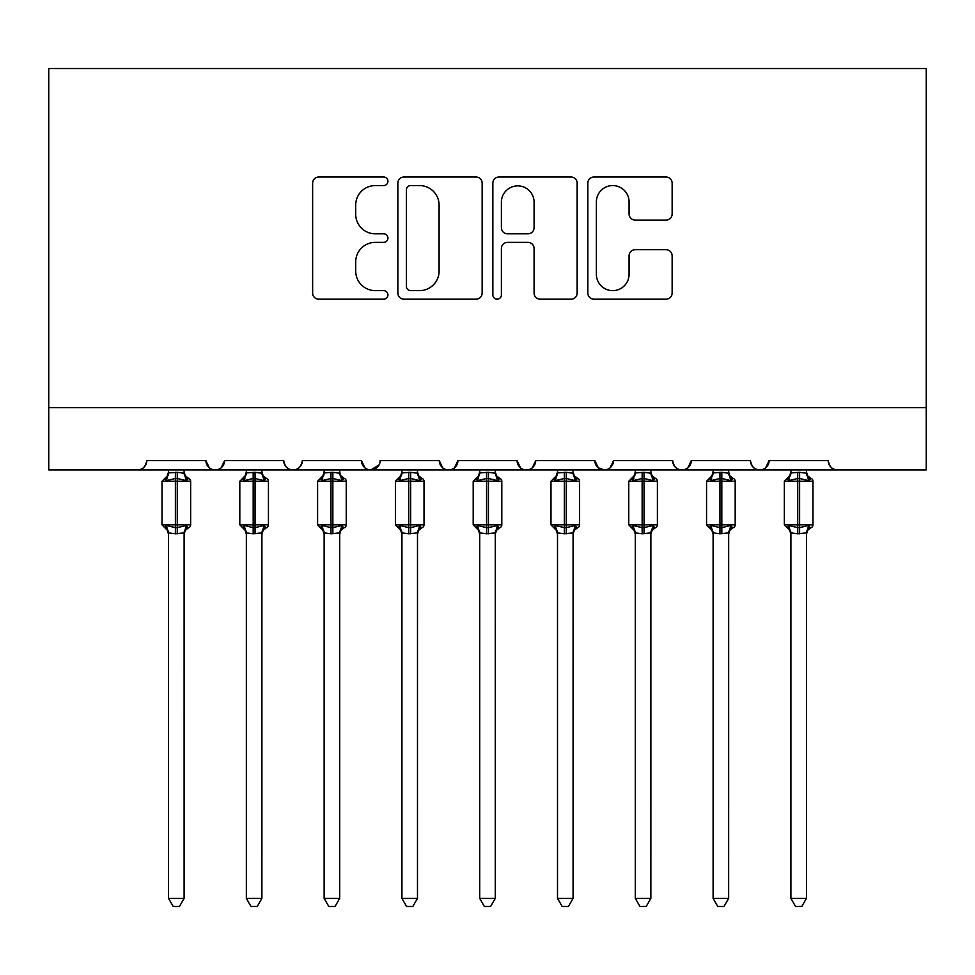 <?xml version="1.0" encoding="UTF-8"?>
<svg xmlns="http://www.w3.org/2000/svg" width="975" height="975" viewBox="0 0 975 975"><rect width="100%" height="100%" fill="white"/><g stroke="black" fill="none" stroke-linecap="round" stroke-linejoin="round"><path stroke-width="1.46" d="M387.928 181.289A4.278 4.278 0 0 0 383.65 177.011L318.752 177.011A6.106 6.106 0 0 0 312.634 183.117L312.634 293.073A6.106 6.106 0 0 0 318.752 299.179L383.65 299.179A4.278 4.278 0 0 0 387.928 294.913A4.278 4.278 0 0 0 383.65 290.635L375.253 290.635A19.549 19.549 0 0 1 355.704 271.087L355.704 261.922A19.549 19.549 0 0 1 375.253 242.373L383.65 242.373A4.278 4.278 0 0 0 387.928 238.095A4.278 4.278 0 0 0 383.65 233.817L375.253 233.817A19.549 19.549 0 0 1 355.704 214.268L355.704 205.116A19.549 19.549 0 0 1 375.253 185.567L383.65 185.567A4.278 4.278 0 0 0 387.928 181.289M666.023 220.082A6.106 6.106 0 0 0 672.141 213.964L672.141 183.117A6.106 6.106 0 0 0 666.023 177.011L593.946 177.011A6.106 6.106 0 0 0 587.84 183.117L587.84 293.073A6.106 6.106 0 0 0 593.946 299.179L666.023 299.179A6.106 6.106 0 0 0 672.141 293.073L672.141 255.816A6.106 6.106 0 0 0 666.023 249.697L635.176 249.697A6.106 6.106 0 0 0 629.07 255.816L629.07 274.292A16.343 16.343 0 0 1 612.727 290.635A16.343 16.343 0 0 1 596.383 274.292L596.383 201.898A16.343 16.343 0 0 1 612.727 185.567A16.343 16.343 0 0 1 629.07 201.898L629.07 213.964A6.106 6.106 0 0 0 635.176 220.082L666.023 220.082M48.75 407.684L926.25 407.684L926.25 68.506L48.75 68.506L48.75 469.913L137.438 469.913C142.387 470.096 145.494 466.988 146.774 460.578L205.896 460.578L209.308 467.805M482.15 183.117A6.106 6.106 0 0 0 476.044 177.011L403.967 177.011A6.106 6.106 0 0 0 397.861 183.117L397.861 293.073A6.106 6.106 0 0 0 403.967 299.179L476.044 299.179A6.106 6.106 0 0 0 482.15 293.073L482.15 183.117M498.956 177.011L571.033 177.011A6.106 6.106 0 0 1 577.139 183.117L577.139 293.073A6.106 6.106 0 0 1 571.033 299.179L540.187 299.179A6.106 6.106 0 0 1 534.081 293.073L534.081 248.479A6.106 6.106 0 0 0 527.975 242.373L507.512 242.373A6.106 6.106 0 0 0 501.394 248.479L501.394 294.913A4.278 4.278 0 0 1 497.116 299.179A4.278 4.278 0 0 1 492.85 294.913L492.85 183.117A6.106 6.106 0 0 1 498.956 177.011M137.438 469.913C142.387 470.096 145.494 466.988 146.774 460.578A9.336 9.336 0 0 1 137.438 469.913L215.231 469.913C210.271 470.096 207.163 466.988 205.896 460.578A9.336 9.336 0 0 0 215.231 469.913A9.336 9.336 0 0 0 224.567 460.578L283.688 460.578A9.336 9.336 0 0 0 293.024 469.913A9.336 9.336 0 0 0 302.36 460.578L361.481 460.578A9.336 9.336 0 0 0 370.817 469.913A9.336 9.336 0 0 0 380.14 460.578L439.274 460.578A9.336 9.336 0 0 0 448.61 469.913A9.336 9.336 0 0 0 457.933 460.578L517.067 460.578A9.336 9.336 0 0 0 526.39 469.913A9.336 9.336 0 0 0 535.726 460.578L594.86 460.578A9.336 9.336 0 0 0 604.183 469.913A9.336 9.336 0 0 0 613.519 460.578L672.64 460.578A9.336 9.336 0 0 0 681.976 469.913A9.336 9.336 0 0 0 691.312 460.578L750.433 460.578A9.336 9.336 0 0 0 759.769 469.913A9.336 9.336 0 0 0 769.104 460.578L828.226 460.578A9.336 9.336 0 0 0 837.562 469.913C832.613 470.096 829.506 466.988 828.226 460.578M221.154 467.805L224.567 460.578C223.287 466.988 220.179 470.096 215.231 469.913L759.769 469.913C764.729 470.096 767.837 466.988 769.104 460.578L765.692 467.805M672.64 460.578C673.92 466.988 677.028 470.096 681.976 469.913C686.936 470.096 690.044 466.988 691.312 460.578L687.899 467.805M598.175 467.732L604.183 469.913C609.143 470.096 612.251 466.988 613.519 460.578L610.106 467.805M594.86 460.578L598.272 467.805M520.479 467.805L517.067 460.578C518.334 466.988 521.442 470.096 526.39 469.913C531.351 470.096 534.458 466.988 535.726 460.578L532.313 467.805M442.687 467.805L439.274 460.578C440.542 466.988 443.649 470.096 448.61 469.913C453.558 470.096 456.666 466.988 457.933 460.578L454.521 467.805M379.141 464.807L370.817 469.913C365.857 470.096 362.749 466.988 361.481 460.578L364.894 467.805M926.25 407.684L926.25 469.913L759.769 469.913C754.821 470.096 751.713 466.988 750.433 460.578M283.688 460.578C284.956 466.988 288.064 470.096 293.024 469.913C297.972 470.096 301.08 466.988 302.36 460.578M410.682 185.567A4.278 4.278 0 0 0 406.404 189.832L406.404 286.358A4.278 4.278 0 0 0 410.682 290.635L419.543 290.635A19.549 19.549 0 0 0 439.091 271.087L439.091 205.116A19.549 19.549 0 0 0 419.543 185.567L410.682 185.567M534.081 202.203A16.343 16.343 0 0 0 517.737 185.872A16.343 16.343 0 0 0 501.394 202.203L501.394 227.711A6.106 6.106 0 0 0 507.512 233.817L527.975 233.817A6.106 6.106 0 0 0 534.081 227.711L534.081 202.203M168.553 533.191A6.849 6.533 180 0 0 164.958 527.451L166.298 525.452L175.39 527.633L175.39 524.842L177.267 524.842L177.267 478.481L186.371 480.663L188.602 478.359A3.108 3.108 0 0 1 190.649 481.272L162.021 481.272L162.021 524.842L175.39 524.842L175.39 478.481L166.298 480.663L164.958 478.664A6.849 6.533 -0 0 0 168.553 472.924L177.267 472.327L184.117 473.241L184.104 469.913M184.104 898.402L179.437 906.494L173.221 906.494L168.553 898.402L184.104 898.402L184.117 532.874L175.39 533.8L175.39 527.633L177.267 527.633L177.267 524.842L190.649 524.842A3.108 3.108 0 0 1 188.602 527.768L187.7 527.451L188.602 527.768L185.348 530.266L184.104 534.19M168.553 898.402L168.553 533.154L166.298 525.452M175.39 533.8L168.541 532.874M168.553 469.913L168.553 472.96M177.267 533.8L177.267 527.633L186.371 525.452L187.7 527.451A6.849 6.533 180 0 0 184.104 533.191M166.298 480.663L167.212 478.018M186.371 480.663L184.117 473.241M184.117 532.874L186.371 525.452M246.346 533.191A6.849 6.533 180 0 0 242.751 527.451L244.091 525.452L253.183 527.633L253.183 524.842L255.06 524.842L255.06 478.481L264.164 480.663L266.394 478.359A3.108 3.108 0 0 1 268.442 481.272L239.813 481.272L239.813 524.842L253.183 524.842L253.183 478.481L244.091 480.663L242.751 478.664A6.849 6.533 -0 0 0 246.346 472.924L255.06 472.327L261.909 473.241L261.897 469.913M261.897 898.402L257.229 906.494L251.014 906.494L246.346 898.402L261.897 898.402L261.909 532.874L253.183 533.8L253.183 527.633L255.06 527.633L255.06 524.842L268.442 524.842A3.108 3.108 0 0 1 266.394 527.768L265.493 527.451L266.394 527.768L263.14 530.266L261.897 534.19M246.346 898.402L246.346 533.154L244.091 525.452M253.183 533.8L246.334 532.874M246.346 469.913L246.346 472.96M255.06 533.8L255.06 527.633L264.164 525.452L265.493 527.451A6.849 6.533 180 0 0 261.897 533.191M244.091 480.663L245.005 478.018M264.164 480.663L261.909 473.241M261.909 532.874L264.164 525.452M324.139 533.191A6.849 6.533 180 0 0 320.543 527.451L321.884 525.452L330.976 527.633L330.976 524.842L332.853 524.842L332.853 478.481L341.957 480.663L344.187 478.359A3.108 3.108 0 0 1 346.235 481.272L317.606 481.272L317.606 524.842L330.976 524.842L330.976 478.481L321.884 480.663L320.543 478.664A6.849 6.533 -0 0 0 324.139 472.924L332.853 472.327L339.702 473.241L339.69 469.913M339.69 898.402L335.022 906.494L328.807 906.494L324.139 898.402L339.69 898.402L339.702 532.874L330.976 533.8L330.976 527.633L332.853 527.633L332.853 524.842L346.235 524.842A3.108 3.108 0 0 1 344.187 527.768L343.285 527.451L344.187 527.768L340.933 530.266L339.69 534.19M324.139 898.402L324.139 533.154L321.884 525.452M330.976 533.8L324.127 532.874M324.139 469.913L324.139 472.96M332.853 533.8L332.853 527.633L341.957 525.452L343.285 527.451A6.849 6.533 180 0 0 339.69 533.191M321.884 480.663L322.798 478.018M341.957 480.663L339.702 473.241M339.702 532.874L341.957 525.452M401.932 533.191A6.849 6.533 180 0 0 398.336 527.451L399.665 525.452L408.769 527.633L408.769 524.842L410.646 524.842L410.646 478.481L419.75 480.663L421.98 478.359A3.108 3.108 0 0 1 424.015 481.272L395.399 481.272L395.399 524.842L408.769 524.842L408.769 478.481L399.665 480.663L398.336 478.664A6.849 6.533 -0 0 0 401.932 472.924L410.646 472.327L417.495 473.241L417.483 469.913M417.483 898.402L412.815 906.494L406.599 906.494L401.932 898.402L417.483 898.402L417.495 532.874L408.769 533.8L408.769 527.633L410.646 527.633L410.646 524.842L424.015 524.842A3.108 3.108 0 0 1 421.98 527.768L421.078 527.451L421.98 527.768L418.726 530.266L417.483 534.19M401.932 898.402L401.932 533.154L399.665 525.452M408.769 533.8L401.919 532.874M401.932 469.913L401.932 472.96M410.646 533.8L410.646 527.633L419.75 525.452L421.078 527.451A6.849 6.533 180 0 0 417.483 533.191M399.665 480.663L400.591 478.018M419.75 480.663L417.495 473.241M417.495 532.874L419.75 525.452M479.724 533.191A6.849 6.533 180 0 0 476.129 527.451L477.457 525.452L486.562 527.633L486.562 524.842L488.438 524.842L488.438 478.481L497.543 480.663L499.773 478.359A3.108 3.108 0 0 1 501.808 481.272L473.192 481.272L473.192 524.842L486.562 524.842L486.562 478.481L477.457 480.663L476.129 478.664A6.849 6.533 -0 0 0 479.724 472.924L488.438 472.327L495.288 473.241L495.276 469.913M495.276 898.402L490.608 906.494L484.392 906.494L479.724 898.402L495.276 898.402L495.288 532.874L486.562 533.8L486.562 527.633L488.438 527.633L488.438 524.842L501.808 524.842A3.108 3.108 0 0 1 499.773 527.768L498.871 527.451L499.773 527.768L496.519 530.266L495.276 534.19M479.724 898.402L479.724 533.154L477.457 525.452M486.562 533.8L479.712 532.874M479.724 469.913L479.724 472.96M488.438 533.8L488.438 527.633L497.543 525.452L498.871 527.451A6.849 6.533 180 0 0 495.276 533.191M477.457 480.663L478.384 478.018M497.543 480.663L495.288 473.241M495.288 532.874L497.543 525.452M557.517 533.191A6.849 6.533 180 0 0 553.922 527.451L555.25 525.452L564.354 527.633L564.354 524.842L566.231 524.842L566.231 478.481L575.335 480.663L577.566 478.359A3.108 3.108 0 0 1 579.601 481.272L550.985 481.272L550.985 524.842L564.354 524.842L564.354 478.481L555.25 480.663L553.922 478.664A6.849 6.533 -0 0 0 557.517 472.924L566.231 472.327L573.081 473.241L573.068 469.913M573.068 898.402L568.401 906.494L562.185 906.494L557.517 898.402L573.068 898.402L573.081 532.874L564.354 533.8L564.354 527.633L566.231 527.633L566.231 524.842L579.601 524.842A3.108 3.108 0 0 1 577.566 527.768L576.664 527.451L577.566 527.768L574.312 530.266L573.068 534.19M557.517 898.402L557.517 533.154L555.25 525.452M564.354 533.8L557.505 532.874M557.517 469.913L557.517 472.96M566.231 533.8L566.231 527.633L575.335 525.452L576.664 527.451A6.849 6.533 180 0 0 573.068 533.191M555.25 480.663L556.177 478.018M575.335 480.663L573.081 473.241M573.081 532.874L575.335 525.452M635.31 533.191A6.849 6.533 180 0 0 631.715 527.451L633.043 525.452L642.147 527.633L642.147 524.842L644.024 524.842L644.024 478.481L653.116 480.663L655.358 478.359A3.108 3.108 0 0 1 657.394 481.272L628.765 481.272L628.765 524.842L642.147 524.842L642.147 478.481L633.043 480.663L631.715 478.664A6.849 6.533 -0 0 0 635.31 472.924L644.024 472.327L650.873 473.241L650.861 469.913M650.861 898.402L646.193 906.494L639.978 906.494L635.31 898.402L650.861 898.402L650.873 532.874L642.147 533.8L642.147 527.633L644.024 527.633L644.024 524.842L657.394 524.842A3.108 3.108 0 0 1 655.358 527.768L654.457 527.451L655.358 527.768L652.104 530.266L650.861 534.19M635.31 898.402L635.31 533.154L633.043 525.452M642.147 533.8L635.298 532.874M635.31 469.913L635.31 472.96M644.024 533.8L644.024 527.633L653.116 525.452L654.457 527.451A6.849 6.533 180 0 0 650.861 533.191M633.043 480.663L633.957 478.018M653.116 480.663L650.873 473.241M650.873 532.874L653.116 525.452M713.103 533.191A6.849 6.533 180 0 0 709.507 527.451L710.836 525.452L719.94 527.633L719.94 524.842L721.817 524.842L721.817 478.481L730.909 480.663L733.151 478.359A3.108 3.108 0 0 1 735.187 481.272L706.558 481.272L706.558 524.842L719.94 524.842L719.94 478.481L710.836 480.663L709.507 478.664A6.849 6.533 -0 0 0 713.103 472.924L721.817 472.327L728.666 473.241L728.654 469.913M728.654 898.402L723.986 906.494L717.771 906.494L713.103 898.402L728.654 898.402L728.666 532.874L719.94 533.8L719.94 527.633L721.817 527.633L721.817 524.842L735.187 524.842A3.108 3.108 0 0 1 733.151 527.768L732.249 527.451L733.151 527.768L729.897 530.266L728.654 534.19M713.103 898.402L713.103 533.154L710.836 525.452M719.94 533.8L713.091 532.874M713.103 469.913L713.103 472.96M721.817 533.8L721.817 527.633L730.909 525.452L732.249 527.451A6.849 6.533 180 0 0 728.654 533.191M710.836 480.663L711.75 478.018M730.909 480.663L728.666 473.241M728.666 532.874L730.909 525.452M790.896 533.191A6.849 6.533 180 0 0 787.3 527.451L788.629 525.452L797.733 527.633L797.733 524.842L799.61 524.842L799.61 478.481L808.702 480.663L810.944 478.359A3.108 3.108 0 0 1 812.979 481.272L784.351 481.272L784.351 524.842L797.733 524.842L797.733 478.481L788.629 480.663L787.3 478.664A6.849 6.533 -0 0 0 790.896 472.924L799.61 472.327L806.459 473.241L806.447 469.913M806.447 898.402L801.779 906.494L795.563 906.494L790.896 898.402L806.447 898.402L806.459 532.874L797.733 533.8L797.733 527.633L799.61 527.633L799.61 524.842L812.979 524.842A3.108 3.108 0 0 1 810.944 527.768L810.042 527.451L810.944 527.768L807.678 530.266L806.447 534.19M790.896 898.402L790.896 533.154L788.629 525.452M797.733 533.8L790.883 532.874M790.896 469.913L790.896 472.96M799.61 533.8L799.61 527.633L808.702 525.452L810.042 527.451A6.849 6.533 180 0 0 806.447 533.191M788.629 480.663L789.543 478.018M808.702 480.663L806.459 473.241M806.459 532.874L808.702 525.452M177.267 472.327L177.267 478.481L175.39 478.481L175.39 472.327M187.7 478.664A6.849 6.533 -0 0 1 184.104 472.924M255.06 472.327L255.06 478.481L253.183 478.481L253.183 472.327M265.493 478.664A6.849 6.533 -0 0 1 261.897 472.924M332.853 472.327L332.853 478.481L330.976 478.481L330.976 472.327M343.285 478.664A6.849 6.533 -0 0 1 339.69 472.924M410.646 472.327L410.646 478.481L408.769 478.481L408.769 472.327M421.078 478.664A6.849 6.533 -0 0 1 417.483 472.924M488.438 472.327L488.438 478.481L486.562 478.481L486.562 472.327M498.871 478.664A6.849 6.533 -0 0 1 495.276 472.924M566.231 472.327L566.231 478.481L564.354 478.481L564.354 472.327M576.664 478.664A6.849 6.533 -0 0 1 573.068 472.924M644.024 472.327L644.024 478.481L642.147 478.481L642.147 472.327M654.457 478.664A6.849 6.533 -0 0 1 650.861 472.924M721.817 472.327L721.817 478.481L719.94 478.481L719.94 472.327M732.249 478.664A6.849 6.533 -0 0 1 728.654 472.924M799.61 472.327L799.61 478.481L797.733 478.481L797.733 472.327M810.042 478.664A6.849 6.533 -0 0 1 806.447 472.924M190.649 524.842L190.649 481.272M168.553 534.19L167.322 530.266L162.021 524.842M168.553 471.924L167.322 475.849L162.021 481.272M188.602 478.359L185.348 475.849L184.104 471.924M268.442 524.842L268.442 481.272M246.346 534.19L245.103 530.266L239.813 524.842M246.346 471.924L245.103 475.849L239.813 481.272M266.394 478.359L263.14 475.849L261.897 471.924M346.235 524.842L346.235 481.272M324.139 534.19L322.896 530.266L317.606 524.842M324.139 471.924L322.896 475.849L317.606 481.272M344.187 478.359L340.933 475.849L339.69 471.924M424.015 524.842L424.015 481.272M401.932 534.19L400.688 530.266L395.399 524.842M401.932 471.924L400.688 475.849L395.399 481.272M421.98 478.359L418.726 475.849L417.483 471.924M501.808 524.842L501.808 481.272M479.724 534.19L478.481 530.266L473.192 524.842M479.724 471.924L478.481 475.849L473.192 481.272M499.773 478.359L496.519 475.849L495.276 471.924M579.601 524.842L579.601 481.272M557.517 534.19L556.274 530.266L550.985 524.842M557.517 471.924L556.274 475.849L550.985 481.272M577.566 478.359L574.312 475.849L573.068 471.924M657.394 524.842L657.394 481.272M635.31 534.19L634.067 530.266L628.765 524.842M635.31 471.924L634.067 475.849L628.765 481.272M655.358 478.359L652.104 475.849L650.861 471.924M735.187 524.842L735.187 481.272M713.103 534.19L711.86 530.266L706.558 524.842M713.103 471.924L711.86 475.849L706.558 481.272M733.151 478.359L729.897 475.849L728.654 471.924M812.979 524.842L812.979 481.272M790.896 534.19L789.652 530.266L784.351 524.842M790.896 471.924L789.652 475.849L784.351 481.272M810.944 478.359L807.678 475.849L806.447 471.924"/></g></svg>
